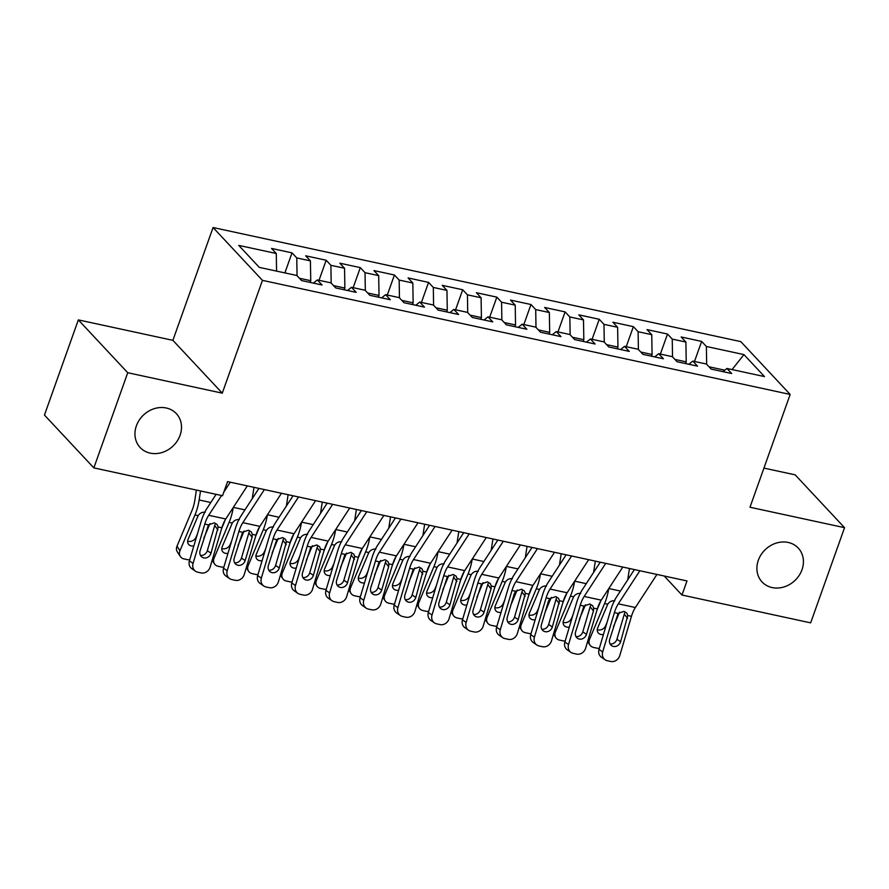 <?xml version="1.0" encoding="UTF-8"?>
<svg xmlns="http://www.w3.org/2000/svg" width="889" height="889" viewBox="0 0 889 889"><rect width="100%" height="100%" fill="white"/><g stroke="black" fill="none" stroke-linecap="round" stroke-linejoin="round"><path stroke-width="1.33" d="M180.078 435.288A24.792 21.403 -43.1 0 1 162.02 452.523A24.792 21.403 -43.1 0 1 140.118 447.5A24.792 21.403 -43.1 0 1 136.384 425.842A24.792 21.403 -43.1 0 1 154.442 408.607A24.792 21.403 -43.1 0 1 176.344 413.629A24.792 21.403 -43.1 0 1 180.078 435.288M802 569.727A24.792 21.403 -43.1 0 1 783.942 586.962A24.792 21.403 -43.1 0 1 762.051 581.939A24.792 21.403 -43.1 0 1 758.317 560.281A24.792 21.403 -43.1 0 1 776.375 543.057A24.792 21.403 -43.1 0 1 798.266 548.08A24.792 21.403 -43.1 0 1 802 569.727M78.343 319.896L127.727 372.724L222.283 393.16L172.888 340.331L78.343 319.896L44.45 415.074L93.845 467.892L222.528 495.718L227.551 481.616L686.997 580.939L681.974 595.03L810.657 622.856L844.55 527.677L795.155 474.848L763.94 468.103M172.888 340.331L213.06 227.528L740.77 341.609L790.165 394.438L262.444 280.357L213.06 227.528M732.08 369.58L743.926 354.589L706.377 346.477L701.643 341.409L681.163 336.975L685.897 342.054L672.24 339.098L667.506 334.031L647.025 329.597L651.759 334.675L638.113 331.719L633.368 326.652L612.888 322.218L617.633 327.296L603.975 324.341L599.242 319.273L578.761 314.839L583.495 319.918L569.838 316.962L565.104 311.895L544.624 307.461L549.358 312.539L535.711 309.583L530.966 304.516L510.486 300.082L515.231 305.16L501.574 302.204L496.84 297.137L476.36 292.703L481.093 297.782L467.436 294.826L462.702 289.758L442.222 285.325L446.956 290.403L433.31 287.447L428.565 282.38L408.084 277.946L412.829 283.024L399.172 280.068L394.427 275.001L373.947 270.567L378.692 275.634L365.035 272.69L360.301 267.622L339.82 263.188L344.554 268.256L330.897 265.311L326.163 260.244L305.683 255.81L310.417 260.877L296.77 257.932L292.025 252.865L271.545 248.431L276.29 253.498L276.568 271.112M743.926 354.589L764.484 376.58L726.935 368.468L722.99 371.658M276.29 253.498L238.741 245.386L259.299 267.378L296.848 275.49L301.582 280.557L322.062 284.991L317.329 279.924L330.975 282.869L335.72 287.936L356.2 292.37L351.455 287.303L365.112 290.247L369.846 295.315L390.338 299.749L385.593 294.681L399.25 297.626L403.984 302.693L424.464 307.127L419.73 302.06L433.376 305.005L438.121 310.072L458.602 314.506L453.857 309.439L467.514 312.383L472.259 317.451L492.739 321.885L487.994 316.817L501.652 319.762L506.386 324.829L526.866 329.263L522.132 324.196L535.789 327.141L540.523 332.208L561.003 336.642L556.27 331.575L569.916 334.52L574.661 339.587L595.141 344.021L590.396 338.953L604.053 341.898L608.787 346.966L629.268 351.399L624.534 346.332L638.191 349.277L642.925 354.344L663.405 358.778L658.671 353.711L672.317 356.656L677.062 361.723L697.543 366.157L692.798 361.09L706.455 364.034L711.189 369.102L731.68 373.536L726.935 368.468M310.128 282.413L310.739 280.691L299.415 278.246M296.77 257.932L297.059 275.712M310.417 260.877L310.739 280.691M344.265 289.792L344.876 288.069L333.553 285.625M330.897 265.311L331.186 283.091M344.554 268.256L344.876 288.069M317.329 279.924L313.384 283.113M378.403 297.17L379.014 295.448L367.69 293.003M365.035 272.69L365.323 290.47M378.692 275.634L379.014 295.448M351.455 287.303L347.521 290.492M412.529 304.549L413.141 302.827L401.828 300.382M399.172 280.068L399.461 297.848M412.829 283.024L413.141 302.827M385.593 294.681L381.648 297.871M446.667 311.928L447.278 310.205L435.954 307.761M433.31 287.447L433.588 305.227M446.956 290.403L447.278 310.205M419.73 302.06L415.785 305.249M480.805 319.307L481.416 317.584L470.092 315.139M467.436 294.826L467.725 312.606M481.093 297.782L481.416 317.584M453.857 309.439L449.923 312.628M514.931 326.685L515.542 324.963L504.23 322.518M501.574 302.204L501.863 319.984M515.231 305.16L515.542 324.963M487.994 316.817L484.049 320.007M549.069 334.064L549.68 332.342L538.356 329.897M535.711 309.583L535.989 327.363M549.358 312.539L549.68 332.342M522.132 324.196L518.187 327.385M583.206 341.443L583.817 339.72L572.494 337.275M569.838 316.962L570.127 334.742M583.495 319.918L583.817 339.72M556.27 331.575L552.325 334.764M617.344 348.821L617.944 347.099L606.631 344.654M603.975 324.341L604.264 342.121M617.633 327.296L617.944 347.099M590.396 338.953L586.462 342.143M651.47 356.2L652.082 354.478L640.758 352.033M638.113 331.719L638.402 349.499M651.759 334.675L652.082 354.478M624.534 346.332L620.589 349.521M685.608 363.579L686.219 361.856L674.895 359.412M672.24 339.098L672.529 356.878M685.897 342.054L686.219 361.856M658.671 353.711L654.726 356.9M724.791 370.202L709.033 366.79M706.377 346.477L706.666 364.257M692.798 361.09L688.864 364.279M127.727 372.724L93.845 467.892M790.165 394.438L749.994 507.241L844.55 527.677M222.283 393.16L262.444 280.357M664.183 576.005L681.974 595.03M701.643 341.409L694.498 361.456M667.506 334.031L660.371 354.078M633.368 326.652L626.234 346.699M599.242 319.273L592.096 339.32M565.104 311.895L557.97 331.941M530.966 304.516L523.832 324.563M496.84 297.137L489.695 317.184M462.702 289.758L455.568 309.805M428.565 282.38L421.43 302.427M394.427 275.001L387.293 295.048M360.301 267.622L353.155 287.669M326.163 260.244L319.029 280.291M292.025 252.865L284.891 272.912M656.938 574.438L635.379 607.52A19.369 8.39 -77.8 0 0 631.468 616.31L619.755 655.615A7.745 6.879 124.5 0 1 610.743 661.472L607.32 660.727A7.745 6.879 124.5 0 1 605.12 659.782A7.745 6.879 124.5 0 1 602.686 651.926L614.399 612.621L618.077 613.421L624 611.354L626.789 613.088L627.79 615.521L620.611 641.747A6.201 5.501 -55.5 0 1 613.399 646.436A6.201 5.501 -55.5 0 1 611.643 645.681A6.201 5.501 -55.5 0 1 609.687 639.391L618.077 613.421M634.402 569.56L616.588 596.908A29.059 12.579 -77.8 0 0 610.721 610.087L599.008 649.392L602.686 651.926M639.869 570.749L618.311 603.831A19.369 8.39 -77.8 0 0 614.399 612.621M605.12 659.782L601.442 657.249A7.745 6.879 -55.5 0 1 599.008 649.392M610.098 643.969A6.201 5.501 124.5 0 0 616.933 639.224L624.623 613.099M600.92 600.653L597.064 609.854M608.732 588.64A29.059 12.579 102.2 0 1 604.587 603.52L589.563 639.291A7.745 6.412 147.1 0 0 589.885 644.981A7.745 6.412 147.1 0 0 593.596 647.448L597.008 648.181A7.745 6.412 147.1 0 0 599.33 648.303M629.456 568.493L627.723 579.817M619.577 612.143L613.477 626.678M603.464 634.457A6.201 5.134 -32.9 0 1 600.897 634.468A6.201 5.134 -32.9 0 1 597.941 632.49A6.201 5.134 -32.9 0 1 597.686 627.945L607.754 604.209C609.554 601.575 611.91 600.453 614.81 600.82M597.252 629.701A6.201 5.134 147.1 0 0 597.953 629.901A6.201 5.134 147.1 0 0 605.653 625.745L605.931 626.178M607.054 622.411L605.653 625.745M622.8 567.06L601.242 600.142A19.369 8.39 -77.8 0 0 597.33 608.932L585.618 648.237A7.745 6.879 124.5 0 1 576.605 654.093L573.194 653.348A7.745 6.879 124.5 0 1 570.982 652.404A7.745 6.879 124.5 0 1 568.549 644.547L580.261 605.242L583.94 606.042L589.863 603.975L592.652 605.709L593.652 608.132L593.452 610.987L586.484 634.368A6.201 5.501 -55.5 0 1 579.272 639.058A6.201 5.501 -55.5 0 1 577.506 638.302A6.201 5.501 -55.5 0 1 575.561 632.012L583.94 606.042M600.264 562.181L582.451 589.529A29.059 12.579 -77.8 0 0 576.594 602.709L564.871 642.014L568.549 644.547M605.731 563.37L584.173 596.452A19.369 8.39 -77.8 0 0 580.261 605.242M570.982 652.404L567.304 649.87A7.745 6.879 -55.5 0 1 564.871 642.014M575.972 636.591A6.201 5.501 124.5 0 0 582.806 631.846L590.485 605.72M588.662 559.681L567.115 592.763A19.369 8.39 -77.8 0 0 563.204 601.553L551.48 640.858A7.745 6.879 124.5 0 1 542.468 646.714L539.056 645.97A7.745 6.879 124.5 0 1 536.856 645.025A7.745 6.879 124.5 0 1 534.411 637.169L546.135 597.864L549.813 598.664L555.725 596.597L558.514 598.33L559.525 600.753L552.347 626.989A6.201 5.501 -55.5 0 1 545.135 631.679A6.201 5.501 -55.5 0 1 543.368 630.923A6.201 5.501 -55.5 0 1 541.423 624.634L548.391 601.253L549.813 598.664M566.137 554.803L548.324 582.151A29.059 12.579 -77.8 0 0 542.457 595.33L530.744 634.635L534.411 637.169M571.594 555.992L550.047 589.074A19.369 8.39 -77.8 0 0 546.135 597.864M536.856 645.025L533.178 642.491A7.745 6.879 -55.5 0 1 530.744 634.635M541.834 629.212A6.201 5.501 124.5 0 0 548.669 624.467L556.358 598.341M566.782 593.274L562.926 602.475M574.605 581.262A29.059 12.579 102.2 0 1 570.449 596.141L555.436 631.912A7.745 6.412 147.1 0 0 555.758 637.602A7.745 6.412 147.1 0 0 559.459 640.069L562.87 640.802A7.745 6.412 147.1 0 0 565.193 640.925M595.33 561.115L593.585 572.438M585.451 604.764L579.35 619.3M569.327 627.078A6.201 5.134 -32.9 0 1 566.771 627.089A6.201 5.134 -32.9 0 1 563.804 625.111A6.201 5.134 -32.9 0 1 563.548 620.566L573.616 596.83C575.427 594.196 577.772 593.074 580.673 593.441M563.115 622.322A6.201 5.134 147.1 0 0 563.815 622.522A6.201 5.134 147.1 0 0 571.516 618.366L571.794 618.8M572.916 615.032L571.516 618.366M532.655 585.895L528.788 595.097M540.468 573.883A29.059 12.579 102.2 0 1 536.311 588.762L521.298 624.534A7.745 6.412 147.1 0 0 521.621 630.223A7.745 6.412 147.1 0 0 525.321 632.69L528.733 633.424A7.745 6.412 147.1 0 0 531.066 633.546M561.192 553.736L559.448 565.06M551.313 597.386L545.213 611.921M535.189 619.7A6.201 5.134 -32.9 0 1 532.633 619.711A6.201 5.134 -32.9 0 1 529.666 617.733A6.201 5.134 -32.9 0 1 529.411 613.188L539.479 589.451C541.29 586.818 543.646 585.695 546.535 586.062M528.988 614.944A6.201 5.134 147.1 0 0 529.677 615.144A6.201 5.134 147.1 0 0 537.378 610.987L537.656 611.421M538.778 607.654L537.378 610.987M554.525 552.302L532.978 585.384A19.369 8.39 -77.8 0 0 529.066 594.174L517.354 633.479A7.745 6.879 124.5 0 1 508.341 639.335L504.919 638.591A7.745 6.879 124.5 0 1 502.718 637.646A7.745 6.879 124.5 0 1 500.285 629.79L511.997 590.485L515.676 591.285L521.587 589.218L524.377 590.952L525.388 593.374L518.209 619.611A6.201 5.501 -55.5 0 1 510.997 624.3A6.201 5.501 -55.5 0 1 509.241 623.545A6.201 5.501 -55.5 0 1 507.286 617.255L514.253 593.874L515.676 591.285M532 547.424L514.186 574.772A29.059 12.579 -77.8 0 0 508.319 587.951L496.607 627.256L500.285 629.79M537.467 548.613L515.909 581.695A19.369 8.39 -77.8 0 0 511.997 590.485M502.718 637.646L499.04 635.113A7.745 6.879 -55.5 0 1 496.607 627.256M507.697 621.833A6.201 5.501 124.5 0 0 514.531 617.088L522.221 590.963M520.398 544.924L498.84 578.006A19.369 8.39 -77.8 0 0 494.929 586.796L483.216 626.1A7.745 6.879 124.5 0 1 474.204 631.957L470.792 631.212A7.745 6.879 124.5 0 1 468.581 630.268A7.745 6.879 124.5 0 1 466.147 622.411L477.86 583.106L481.538 583.906L487.461 581.839L490.25 583.573L491.25 585.995L491.05 588.851L484.072 612.232A6.201 5.501 -55.5 0 1 476.871 616.922A6.201 5.501 -55.5 0 1 475.104 616.166A6.201 5.501 -55.5 0 1 473.159 609.876L481.538 583.906M497.862 540.045L480.049 567.393A29.059 12.579 -77.8 0 0 474.181 580.573L462.469 619.877L466.147 622.411M503.33 541.234L481.771 574.316A19.369 8.39 -77.8 0 0 477.86 583.106M468.581 630.268L464.903 627.734A7.745 6.879 -55.5 0 1 462.469 619.877M473.57 614.455A6.201 5.501 124.5 0 0 480.404 609.71L488.083 583.584M498.518 578.517L494.662 587.718M506.33 566.504A29.059 12.579 102.2 0 1 502.185 581.384L487.161 617.155A7.745 6.412 147.1 0 0 487.483 622.845A7.745 6.412 147.1 0 0 491.195 625.311L494.606 626.045A7.745 6.412 147.1 0 0 496.929 626.167M527.055 546.357L525.321 557.681M517.176 590.007L511.075 604.542M501.063 612.321A6.201 5.134 -32.9 0 1 498.496 612.332A6.201 5.134 -32.9 0 1 495.54 610.354A6.201 5.134 -32.9 0 1 495.284 605.809L505.352 582.073C507.152 579.439 509.508 578.317 512.408 578.683M494.851 607.565A6.201 5.134 147.1 0 0 495.551 607.765A6.201 5.134 147.1 0 0 503.252 603.609L503.53 604.042M504.652 600.275L503.252 603.609M464.38 571.138L460.524 580.339M472.192 559.125A29.059 12.579 102.2 0 1 468.047 574.005L453.034 609.776A7.745 6.412 147.1 0 0 453.357 615.466A7.745 6.412 147.1 0 0 457.057 617.933L460.469 618.666A7.745 6.412 147.1 0 0 462.791 618.788M492.917 538.978L491.184 550.302M483.038 582.628L476.949 597.164M466.925 604.942A6.201 5.134 -32.9 0 1 464.369 604.953A6.201 5.134 -32.9 0 1 461.402 602.975A6.201 5.134 -32.9 0 1 461.147 598.43L471.214 574.694C473.026 572.06 475.371 570.938 478.271 571.305M460.713 600.186A6.201 5.134 147.1 0 0 461.413 600.386A6.201 5.134 147.1 0 0 469.114 596.23L469.392 596.663M470.514 592.896L469.114 596.23M486.261 537.545L464.703 570.627A19.369 8.39 -77.8 0 0 460.802 579.417L449.078 618.722A7.745 6.879 124.5 0 1 440.066 624.578L436.655 623.834A7.745 6.879 124.5 0 1 434.443 622.889A7.745 6.879 124.5 0 1 432.01 615.032L443.733 575.728L447.411 576.516L453.323 574.461L456.113 576.194L457.124 578.617L449.945 604.853A6.201 5.501 -55.5 0 1 442.733 609.543A6.201 5.501 -55.5 0 1 440.966 608.787A6.201 5.501 -55.5 0 1 439.022 602.498L447.411 576.516M463.736 532.667L445.922 560.014A29.059 12.579 -77.8 0 0 440.055 573.194L428.331 612.499L432.01 615.032M469.192 533.856L447.645 566.938A19.369 8.39 -77.8 0 0 443.733 575.728M434.443 622.889L430.776 620.355A7.745 6.879 -55.5 0 1 428.331 612.499M439.433 607.076A6.201 5.501 124.5 0 0 446.267 602.331L453.957 576.205M430.254 563.759L426.387 572.961M438.066 551.747A29.059 12.579 102.2 0 1 433.91 566.626L418.897 602.398A7.745 6.412 147.1 0 0 419.219 608.087A7.745 6.412 147.1 0 0 422.92 610.554L426.331 611.288A7.745 6.412 147.1 0 0 428.665 611.41M458.791 531.6L457.046 542.923M448.912 575.25L442.811 589.785M432.787 597.564A6.201 5.134 -32.9 0 1 430.232 597.575A6.201 5.134 -32.9 0 1 427.265 595.597A6.201 5.134 -32.9 0 1 427.009 591.052L437.077 567.315C438.888 564.682 441.244 563.559 444.133 563.926M426.587 592.807A6.201 5.134 147.1 0 0 427.276 593.007A6.201 5.134 147.1 0 0 434.977 588.851L435.254 589.285M436.377 585.518L434.977 588.851M452.123 530.166L430.576 563.248A19.369 8.39 -77.8 0 0 426.664 572.038L414.941 611.343A7.745 6.879 124.5 0 1 405.929 617.199L402.517 616.455A7.745 6.879 124.5 0 1 400.317 615.51A7.745 6.879 124.5 0 1 397.883 607.654L409.596 568.349L413.274 569.138L419.186 567.082L421.975 568.816L422.986 571.238L415.808 597.475A6.201 5.501 -55.5 0 1 408.596 602.164A6.201 5.501 -55.5 0 1 406.829 601.409A6.201 5.501 -55.5 0 1 404.884 595.119L413.274 569.138M429.598 525.288L411.785 552.636A29.059 12.579 -77.8 0 0 405.917 565.815L394.205 605.12L397.883 607.654M435.065 526.477L413.507 559.559A19.369 8.39 -77.8 0 0 409.596 568.349M400.317 615.51L396.638 612.977A7.745 6.879 -55.5 0 1 394.205 605.12M405.295 599.697A6.201 5.501 124.5 0 0 412.129 594.952L419.819 568.827M396.116 556.381L392.249 565.582M403.928 544.368A29.059 12.579 102.2 0 1 399.783 559.248L384.759 595.019A7.745 6.412 147.1 0 0 385.081 600.708A7.745 6.412 147.1 0 0 388.782 603.175L392.205 603.909A7.745 6.412 147.1 0 0 394.527 604.031M424.653 524.221L422.92 535.545M414.774 567.871L408.673 582.406M398.65 590.185A6.201 5.134 -32.9 0 1 396.094 590.196A6.201 5.134 -32.9 0 1 393.138 588.218A6.201 5.134 -32.9 0 1 392.871 583.673L402.95 559.937C404.751 557.303 407.106 556.181 409.996 556.547M392.449 585.429A6.201 5.134 147.1 0 0 393.149 585.629A6.201 5.134 147.1 0 0 400.85 581.473L401.128 581.906M402.239 578.139L400.85 581.473M417.997 522.788L396.438 555.869A19.369 8.39 -77.8 0 0 392.527 564.659L380.814 603.964A7.745 6.879 124.5 0 1 371.802 609.821L368.39 609.076A7.745 6.879 124.5 0 1 366.179 608.132A7.745 6.879 124.5 0 1 363.745 600.275L375.458 560.97L379.136 561.759L385.059 559.703L387.848 561.437L388.849 563.859L388.649 566.715L381.67 590.096A6.201 5.501 -55.5 0 1 374.469 594.785A6.201 5.501 -55.5 0 1 372.702 594.019A6.201 5.501 -55.5 0 1 370.746 587.74L379.136 561.759M395.461 517.909L377.647 545.257A29.059 12.579 -77.8 0 0 371.78 558.436L360.067 597.741L363.745 600.275M400.928 519.098L379.37 552.18A19.369 8.39 -77.8 0 0 375.458 560.97M366.179 608.132L362.501 605.598A7.745 6.879 -55.5 0 1 360.067 597.741M371.158 592.318A6.201 5.501 124.5 0 0 378.003 587.573L385.682 561.448M361.979 549.002L358.123 558.203M369.791 536.989A29.059 12.579 102.2 0 1 365.646 551.869L350.633 587.64A7.745 6.412 147.1 0 0 350.955 593.33A7.745 6.412 147.1 0 0 354.655 595.797L358.067 596.53A7.745 6.412 147.1 0 0 360.389 596.652M390.515 516.842L388.782 528.166M380.636 560.492L374.547 575.027M364.523 582.806A6.201 5.134 -32.9 0 1 361.967 582.817A6.201 5.134 -32.9 0 1 359 580.839A6.201 5.134 -32.9 0 1 358.745 576.294L368.813 552.558C370.624 549.924 372.969 548.802 375.869 549.158M358.311 578.05A6.201 5.134 147.1 0 0 359.012 578.25A6.201 5.134 147.1 0 0 366.713 574.094L366.99 574.527M368.113 570.76L366.713 574.094M383.859 515.409L362.301 548.491A19.369 8.39 -77.8 0 0 358.389 557.281L346.677 596.586A7.745 6.879 124.5 0 1 337.664 602.442L334.253 601.697A7.745 6.879 124.5 0 1 332.042 600.753A7.745 6.879 124.5 0 1 329.608 592.896L341.332 553.591L344.999 554.38L350.922 552.325L353.711 554.058L354.722 556.481L347.543 582.717A6.201 5.501 -55.5 0 1 340.331 587.407A6.201 5.501 -55.5 0 1 338.565 586.64A6.201 5.501 -55.5 0 1 336.62 580.361L344.999 554.38M361.334 510.53L343.521 537.878A29.059 12.579 -77.8 0 0 337.653 551.058L325.93 590.363L329.608 592.896M366.79 511.72L345.232 544.801A19.369 8.39 -77.8 0 0 341.332 553.591M332.042 600.753L328.363 598.219A7.745 6.879 -55.5 0 1 325.93 590.363M337.031 584.94A6.201 5.501 124.5 0 0 343.865 580.195L351.555 554.069M327.841 541.623L323.985 550.824M335.664 529.611A29.059 12.579 102.2 0 1 331.508 544.49L316.495 580.261A7.745 6.412 147.1 0 0 316.817 585.951A7.745 6.412 147.1 0 0 320.518 588.418L323.929 589.151A7.745 6.412 147.1 0 0 326.263 589.274M356.389 509.464L354.644 520.787M346.51 553.114L340.409 567.649M330.386 575.427A6.201 5.134 -32.9 0 1 327.83 575.439A6.201 5.134 -32.9 0 1 324.863 573.461A6.201 5.134 -32.9 0 1 324.607 568.916L334.675 545.179C336.487 542.546 338.831 541.423 341.732 541.779M324.174 570.671A6.201 5.134 147.1 0 0 324.874 570.871A6.201 5.134 147.1 0 0 332.575 566.715L332.853 567.149M333.975 563.382L332.575 566.715M349.721 508.03L328.174 541.112A19.369 8.39 -77.8 0 0 324.263 549.902L312.539 589.207A7.745 6.879 124.5 0 1 303.527 595.063L300.115 594.319A7.745 6.879 124.5 0 1 297.915 593.374A7.745 6.879 124.5 0 1 295.481 585.518L307.194 546.213L310.872 547.002L316.784 544.946L319.573 546.679L320.585 549.102L313.406 575.339A6.201 5.501 -55.5 0 1 306.194 580.028A6.201 5.501 -55.5 0 1 304.427 579.261A6.201 5.501 -55.5 0 1 302.482 572.983L310.872 547.002M327.196 503.152L309.383 530.5A29.059 12.579 -77.8 0 0 303.516 543.679L291.803 582.984L295.481 585.518M332.653 504.341L311.106 537.423A19.369 8.39 -77.8 0 0 307.194 546.213M297.915 593.374L294.237 590.841A7.745 6.879 -55.5 0 1 291.803 582.984M302.893 577.561A6.201 5.501 124.5 0 0 309.728 572.816L317.417 546.691M293.714 534.245L289.847 543.446M301.527 522.232A29.059 12.579 102.2 0 1 297.371 537.112L282.358 572.883A7.745 6.412 147.1 0 0 282.68 578.572A7.745 6.412 147.1 0 0 286.38 581.039L289.803 581.773A7.745 6.412 147.1 0 0 292.125 581.895M322.251 502.085L320.518 513.409M312.372 545.735L306.272 560.27M296.248 568.049A6.201 5.134 -32.9 0 1 293.692 568.06A6.201 5.134 -32.9 0 1 290.736 566.082A6.201 5.134 -32.9 0 1 290.47 561.537L300.538 537.801C302.349 535.167 304.705 534.045 307.594 534.4M290.047 563.293A6.201 5.134 147.1 0 0 290.736 563.493A6.201 5.134 147.1 0 0 298.448 559.337L298.726 559.77M299.837 556.003L298.448 559.337M315.595 500.651L294.037 533.733A19.369 8.39 -77.8 0 0 290.125 542.523L278.413 581.828A7.745 6.879 124.5 0 1 269.4 587.685L265.978 586.94A7.745 6.879 124.5 0 1 263.777 585.995A7.745 6.879 124.5 0 1 261.344 578.139L273.056 538.834L276.735 539.623L282.658 537.567L285.447 539.301L286.447 541.723L279.268 567.96A6.201 5.501 -55.5 0 1 272.056 572.649A6.201 5.501 -55.5 0 1 270.3 571.883A6.201 5.501 -55.5 0 1 268.345 565.604L276.735 539.623M293.059 495.773L275.246 523.121A29.059 12.579 -77.8 0 0 269.378 536.3L257.666 575.605L261.344 578.139M298.526 496.962L276.968 530.044A19.369 8.39 -77.8 0 0 273.056 538.834M263.777 585.995L260.099 583.462A7.745 6.879 -55.5 0 1 257.666 575.605M268.756 570.182A6.201 5.501 124.5 0 0 275.59 565.437L283.28 539.312M259.577 526.866L255.721 536.067M267.389 514.853A29.059 12.579 102.2 0 1 263.244 529.733L248.22 565.504A7.745 6.412 147.1 0 0 248.542 571.194A7.745 6.412 147.1 0 0 252.254 573.661L255.665 574.394A7.745 6.412 147.1 0 0 257.988 574.516M288.114 494.706L286.38 506.03M278.235 538.356L272.134 552.891M262.122 560.67A6.201 5.134 -32.9 0 1 259.555 560.681A6.201 5.134 -32.9 0 1 256.599 558.703A6.201 5.134 -32.9 0 1 256.343 554.158L266.411 530.422C268.211 527.788 270.567 526.666 273.468 527.021M255.91 555.914A6.201 5.134 147.1 0 0 256.61 556.114A6.201 5.134 147.1 0 0 264.311 551.958L264.589 552.391M265.711 548.624L264.311 551.958M281.457 493.273L259.899 526.355A19.369 8.39 -77.8 0 0 255.988 535.145L244.275 574.45A7.745 6.879 124.5 0 1 235.263 580.306L231.851 579.561A7.745 6.879 124.5 0 1 229.64 578.617A7.745 6.879 124.5 0 1 227.206 570.76L238.919 531.455L242.597 532.244L248.52 530.188L251.309 531.922L252.309 534.345L252.109 537.2L245.142 560.581A6.201 5.501 -55.5 0 1 237.93 565.271A6.201 5.501 -55.5 0 1 236.163 564.504A6.201 5.501 -55.5 0 1 234.218 558.225L242.597 532.244M258.921 488.394L241.108 515.742A29.059 12.579 -77.8 0 0 235.252 528.922L223.528 568.227L227.206 570.76M264.389 489.583L242.83 522.665A19.369 8.39 -77.8 0 0 238.919 531.455M229.64 578.617L225.962 576.083A7.745 6.879 -55.5 0 1 223.528 568.227M234.629 562.804A6.201 5.501 124.5 0 0 241.464 558.059L249.142 531.933M225.439 519.487L221.583 528.688M233.262 507.475A29.059 12.579 102.2 0 1 229.106 522.354L214.093 558.125A7.745 6.412 147.1 0 0 214.416 563.815A7.745 6.412 147.1 0 0 218.116 566.282L221.528 567.015A7.745 6.412 147.1 0 0 223.85 567.138M253.987 487.328L252.243 498.651M244.108 530.977L238.008 545.513M227.984 553.291A6.201 5.134 -32.9 0 1 225.428 553.302A6.201 5.134 -32.9 0 1 222.461 551.324A6.201 5.134 -32.9 0 1 222.206 546.779L232.273 523.043C234.085 520.409 236.43 519.287 239.33 519.643M221.772 548.535A6.201 5.134 147.1 0 0 222.472 548.735A6.201 5.134 147.1 0 0 230.173 544.579L230.451 545.013M231.573 541.245L230.173 544.579M247.32 485.894L225.773 518.976A19.369 8.39 -77.8 0 0 221.861 527.766L210.137 567.071A7.745 6.879 124.5 0 1 201.125 572.927L197.714 572.183A7.745 6.879 124.5 0 1 195.513 571.238A7.745 6.879 124.5 0 1 193.069 563.382L204.792 524.077L208.471 524.866L214.382 522.81L217.172 524.543L218.183 526.966L211.004 553.202A6.201 5.501 -55.5 0 1 203.792 557.892A6.201 5.501 -55.5 0 1 202.025 557.125A6.201 5.501 -55.5 0 1 200.081 550.847L208.471 524.866M216.116 494.328L206.981 508.364A29.059 12.579 -77.8 0 0 201.114 521.543L189.401 560.848L193.069 563.382M221.583 495.506L208.704 515.287A19.369 8.39 -77.8 0 0 204.792 524.077M230.251 482.205L223.828 492.073M195.513 571.238L191.835 568.704A7.745 6.879 -55.5 0 1 189.401 560.848M200.492 555.425A6.201 5.501 124.5 0 0 207.326 550.68L215.016 524.554M196.391 490.061L194.802 500.418A19.369 8.39 102.2 0 1 192.024 510.419L177 546.19L179.956 550.747A7.745 6.412 147.1 0 0 180.278 556.436A7.745 6.412 147.1 0 0 183.979 558.903L187.39 559.637A7.745 6.412 147.1 0 0 189.724 559.759M200.525 490.961L199.136 499.985A29.059 12.579 102.2 0 1 194.969 514.975L179.956 550.747M209.971 523.599L203.87 538.123M193.846 545.913A6.201 5.134 -32.9 0 1 191.291 545.924A6.201 5.134 -32.9 0 1 188.324 543.946A6.201 5.134 -32.9 0 1 188.068 539.401L198.136 515.664C199.947 513.031 202.303 511.908 205.192 512.264M180.278 556.436L177.322 551.869A7.745 6.412 -32.9 0 1 177 546.19M187.646 541.157A6.201 5.134 147.1 0 0 188.335 541.357A6.201 5.134 147.1 0 0 196.036 537.2L196.313 537.634M197.436 533.867L196.036 537.2M627.79 615.521L631.468 616.31M618.311 603.831L635.379 607.52M616.933 639.224L620.611 641.747M627.578 618.366L624.389 614.221M588.685 637.935L589.563 639.291M620.411 591.041L608.809 588.54M607.754 604.209L604.587 603.52M593.652 608.132L597.33 608.932M584.173 596.452L601.242 600.142M582.806 631.846L586.484 634.368M593.452 610.987L590.252 606.843M559.525 600.753L563.204 601.553M550.047 589.074L567.115 592.763M548.669 624.467L552.347 626.989M559.314 603.609L556.125 599.464M554.558 630.557L555.436 631.912M586.273 583.662L574.672 581.162M573.616 596.83L570.449 596.141M520.421 623.178L521.298 624.534M552.136 576.283L540.534 573.783M539.479 589.451L536.311 588.762M525.388 593.374L529.066 594.174M515.909 581.695L532.978 585.384M514.531 617.088L518.209 619.611M525.177 596.23L521.987 592.085M491.25 585.995L494.929 586.796M481.771 574.316L498.84 578.006M480.404 609.71L484.072 612.232M491.05 588.851L487.85 584.706M486.283 615.799L487.161 617.155M518.009 568.904L506.408 566.404M505.352 582.073L502.185 581.384M452.145 608.42L453.034 609.776M483.872 561.526L472.27 559.025M471.214 574.694L468.047 574.005M457.124 578.617L460.802 579.417M447.645 566.938L464.703 570.627M446.267 602.331L449.945 604.853M456.913 581.473L453.712 577.328M418.019 601.042L418.897 602.398M449.734 554.147L438.133 551.647M437.077 567.315L433.91 566.626M422.986 571.238L426.664 572.038M413.507 559.559L430.576 563.248M412.129 594.952L415.808 597.475M422.775 574.094L419.586 569.949M383.881 593.663L384.759 595.019M415.608 546.768L403.995 544.268M402.95 559.937L399.783 559.248M388.849 563.859L392.527 564.659M379.37 552.18L396.438 555.869M378.003 587.573L381.67 590.096M388.649 566.715L385.448 562.57M349.744 586.284L350.633 587.64M381.47 539.39L369.868 536.889M368.813 552.558L365.646 551.869M354.722 556.481L358.389 557.281M345.232 544.801L362.301 548.491M343.865 580.195L347.543 582.717M354.511 559.337L351.311 555.192M315.617 578.906L316.495 580.261M347.332 532.011L335.731 529.511M334.675 545.179L331.508 544.49M320.585 549.102L324.263 549.902M311.106 537.423L328.174 541.112M309.728 572.816L313.406 575.339M320.373 551.958L317.184 547.813M281.48 571.527L282.358 572.883M313.206 524.632L301.593 522.132M300.538 537.801L297.371 537.112M286.447 541.723L290.125 542.523M276.968 530.044L294.037 533.733M275.59 565.437L279.268 567.96M286.236 544.579L283.046 540.434M247.342 564.148L248.22 565.504M279.068 517.254L267.467 514.753M266.411 530.422L263.244 529.733M252.309 534.345L255.988 535.145M242.83 522.665L259.899 526.355M241.464 558.059L245.142 560.581M252.109 537.2L248.909 533.056M213.216 556.77L214.093 558.125M244.931 509.875L233.329 507.375M232.273 523.043L229.106 522.354M218.183 526.966L221.861 527.766M208.704 515.287L225.773 518.976M207.326 550.68L211.004 553.202M217.972 529.822L214.782 525.677M210.793 502.496L199.136 499.985M198.136 515.664L194.969 514.975M589.885 644.981L587.629 641.491M555.758 637.602L553.491 634.113M521.621 630.223L519.365 626.734M487.483 622.845L485.227 619.355M453.357 615.466L451.09 611.976M419.219 608.087L416.952 604.598M385.081 600.708L382.826 597.219M350.955 593.33L348.688 589.84M316.817 585.951L314.55 582.462M282.68 578.572L280.424 575.083M248.542 571.194L246.286 567.704M214.416 563.815L212.149 560.326"/></g></svg>
